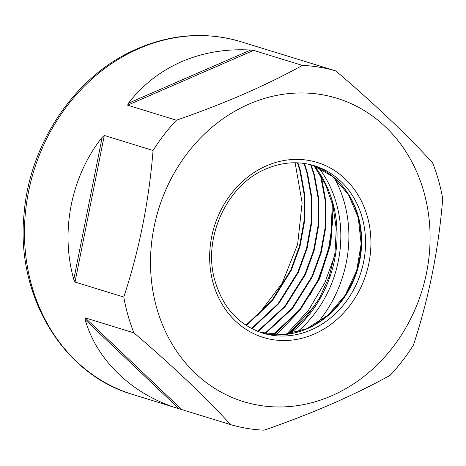 <?xml version="1.0" encoding="UTF-8"?>
<svg xmlns="http://www.w3.org/2000/svg" width="466" height="466" viewBox="0 0 466 466"><rect width="100%" height="100%" fill="white"/><g stroke="black" fill="none" stroke-linecap="round" stroke-linejoin="round"><path stroke-width="0.7" d="M249.019 104.099A158.708 137.86 -72.9 0 1 423.85 191.858A158.708 137.86 -72.9 0 1 331.565 395.832A158.708 137.86 -72.9 0 1 156.733 308.067A158.708 137.86 -72.9 0 1 249.019 104.099M133.917 332.864A184.501 160.263 -72.9 0 1 123.781 297.058C139.218 250.236 148.974 201.376 153.058 150.477A184.501 160.263 -72.9 0 1 176.387 120.222C200.03 112.032 222.48 103.341 243.724 94.149C265.032 84.818 284.586 75.236 302.387 65.403A184.501 160.263 -72.9 0 1 335.846 70.954C373.639 103.137 405.88 133.725 432.565 162.721A184.501 160.263 -72.9 0 1 442.7 198.528C438.727 248.885 428.97 297.745 413.424 345.108A184.501 160.263 -72.9 0 1 390.094 375.369C372.305 385.196 352.75 394.778 331.437 404.109C310.181 413.307 287.738 421.998 264.1 430.182A184.501 160.263 -72.9 0 1 230.635 424.631C204.306 395.978 172.065 365.391 133.917 332.864L85.144 317.841L181.868 409.608L230.635 424.631M250.632 50.048C225.853 48.65 202.844 52.53 181.606 61.698C160.432 70.983 142.718 84.818 128.459 103.202L250.632 50.048L253.615 50.38L127.62 105.194L176.387 120.222M302.387 65.403L253.615 50.38M274.759 52.134L335.846 70.954M274.864 52.169L276.134 52.559M181.868 409.608L132.647 394.457A184.501 160.263 107.1 0 1 24.488 228.864A184.501 160.263 107.1 0 1 138.979 48.569A184.501 160.263 107.1 0 1 241.277 41.812L277.293 52.92M257.034 316.268L282.111 283.351L297.646 244.271L302.125 202.745L295.118 162.78M273.239 334.617L299.626 309.727L318.989 278.656L330.592 241.871L332.375 203.298M273.944 334.664L300.232 309.808L319.525 278.825L330.866 243.485L333.132 206.31M264.781 333.44L292.013 308.253L311.94 276.489L320.666 252.508L325.268 227.006L325.355 201.429L320.457 175.164M265.381 333.563L292.572 308.387L312.482 276.653L321.202 252.671L325.804 227.169L325.891 201.597L321.4 176.748M257.646 331.332L284.93 306.127L304.898 274.317L313.624 250.335L318.226 224.833L318.307 199.262L314.002 175.082L310.676 164.702M258.141 331.53L285.448 306.313L305.434 274.48L314.16 250.504L318.761 224.996L318.849 199.425L314.538 175.245L311.201 164.836M251.524 328.518L278.26 303.5L297.85 272.144L306.576 248.168L311.177 222.661L311.265 197.089L306.96 172.909L303.948 163.409M251.972 328.746L278.755 303.71L298.391 272.313L307.117 248.331L311.713 222.83L311.801 197.258L307.496 173.072L304.449 163.479M245.99 325.262L271.818 300.582L290.807 269.977L299.533 245.996L304.135 220.494L304.216 194.922L299.912 170.737L297.465 162.832M246.392 325.524L272.301 300.815L291.343 270.14L300.069 246.159L304.671 220.657L304.758 195.085L300.448 170.905L297.949 162.85M315.156 305.218L288.407 334.011M85.208 319.758C96.678 360.614 133.119 395.185 178.991 408.734L85.208 319.758L85.144 317.841M75.014 282.035L73.791 279.414L102.182 137.289L104.291 135.455L75.014 282.035L123.781 297.058M102.182 137.289C71.176 176.27 60.143 231.497 73.791 279.414M153.058 150.477L104.291 135.455M127.62 105.194L128.459 103.202M276.42 334.774L299.591 310.589M309.989 295.258L317.958 280.136L328.087 251.582L332.829 221.216M286.59 334.262L308.509 310.274L325.006 282.309L334.442 256.364M266.482 165.82A91.557 79.529 -72.9 0 1 367.336 216.445A91.557 79.529 -72.9 0 1 314.101 334.11A91.557 79.529 -72.9 0 1 213.247 283.485A91.557 79.529 -72.9 0 1 266.482 165.82M311.189 329.887A87.585 76.08 107.1 0 0 365.542 244.295A87.585 76.08 107.1 0 0 314.2 165.68C298.391 160.945 282.39 162.011 266.185 168.878C227.897 184.286 203.118 236.064 214.238 278.196C221.799 306.43 237.928 324.726 262.626 333.091A87.585 76.08 107.1 0 0 311.189 329.887M312.249 165.11A87.585 76.08 -72.9 0 1 361.616 244.26A87.585 76.08 -72.9 0 1 307.292 328.681A87.585 76.08 -72.9 0 1 260.698 332.462L283.625 334.571L306.745 328.693L328.041 315.144L345.259 295.147L356.671 270.612L361.144 243.922L358.267 217.68L348.376 194.439L332.52 176.381L312.243 165.11M307.047 328.641A88.121 76.541 107.1 0 0 341.135 184.478M314.364 165.879A113.081 98.227 -72.9 0 1 332.642 202.221A113.081 98.227 -72.9 0 1 289.916 333.767M334.32 177.89A119.034 103.394 -72.9 0 1 317.305 323.113M297.098 332.136A113.081 98.227 107.1 0 0 336.4 203.38A113.081 98.227 107.1 0 0 318.627 167.684M241.277 41.812C206.828 31.577 172.269 33.837 137.604 48.586C76.174 74.444 29.632 142.41 24.075 213.783C15.576 295.304 62.619 374.326 132.647 394.457M288.856 333.941L305.62 317.905L319.303 298.45L329.246 276.472L334.99 252.98L336.266 229.074L333.027 205.867L325.454 184.42L313.927 165.715"/></g></svg>
